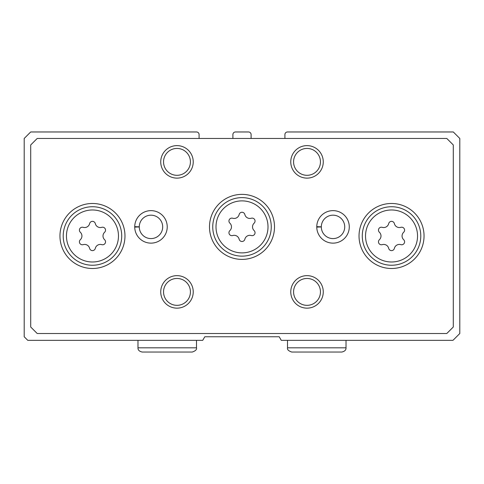 <?xml version="1.0" encoding="UTF-8"?>
<svg xmlns="http://www.w3.org/2000/svg" width="484" height="484" viewBox="0 0 484 484"><rect width="100%" height="100%" fill="white"/><g stroke="black" fill="none" stroke-linecap="round" stroke-linejoin="round"><path stroke-width="0.73" d="M199.087 138.466L199.087 134.564A2.601 2.601 0 0 0 196.492 131.963L30.704 131.963L24.2 138.466L24.2 336.761L27.776 340.337L202.729 340.337L204.792 336.761L279.207 336.761L281.271 340.337L452.976 340.337L459.8 333.506L459.8 138.466L453.296 131.963L287.508 131.963A2.601 2.601 0 0 0 284.913 134.564L284.913 138.466M251.099 138.466L251.099 134.564A2.601 2.601 0 0 0 248.504 131.963L235.496 131.963A2.601 2.601 0 0 0 232.901 134.564L232.901 138.466M379.396 239.707A2.922 2.922 0 0 0 382.245 244.638A5.118 5.118 0 0 1 388.688 248.359A2.922 2.922 0 0 0 394.381 248.359A5.118 5.118 0 0 1 400.825 244.638A2.922 2.922 0 0 0 403.668 239.707A5.118 5.118 0 0 1 403.668 232.266A2.922 2.922 0 0 0 400.825 227.335A5.118 5.118 0 0 1 394.381 223.614A2.922 2.922 0 0 0 388.688 223.614A5.118 5.118 0 0 1 382.245 227.335A2.922 2.922 0 0 0 379.396 232.266A5.118 5.118 0 0 1 379.396 239.707M80.332 239.707A2.922 2.922 0 0 0 83.175 244.638A5.118 5.118 0 0 1 89.619 248.359A2.922 2.922 0 0 0 95.312 248.359A5.118 5.118 0 0 1 101.755 244.638A2.922 2.922 0 0 0 104.605 239.707A5.118 5.118 0 0 1 104.605 232.266A2.922 2.922 0 0 0 101.755 227.335A5.118 5.118 0 0 1 95.312 223.614A2.922 2.922 0 0 0 89.619 223.614A5.118 5.118 0 0 1 83.175 227.335A2.922 2.922 0 0 0 80.332 232.266A5.118 5.118 0 0 1 80.332 239.707M229.864 230.608A2.922 2.922 0 0 0 232.707 235.533A5.118 5.118 0 0 1 239.156 239.253A2.922 2.922 0 0 0 244.843 239.253A5.118 5.118 0 0 1 251.293 235.533A2.922 2.922 0 0 0 254.136 230.608A5.118 5.118 0 0 1 254.136 223.16A2.922 2.922 0 0 0 251.293 218.236A5.118 5.118 0 0 1 244.843 214.515A2.922 2.922 0 0 0 239.156 214.515A5.118 5.118 0 0 1 232.707 218.236A2.922 2.922 0 0 0 229.864 223.16A5.118 5.118 0 0 1 229.864 230.608M30.704 144.964L30.704 327.009L37.201 333.506L446.799 333.506L453.296 327.009L453.296 144.964L446.799 138.466L37.201 138.466L30.704 144.964M124.975 235.986A32.507 32.507 0 0 0 76.212 207.836A32.507 32.507 0 0 0 76.212 264.137A32.507 32.507 0 0 0 124.975 235.986M424.044 235.986A32.507 32.507 0 0 0 375.281 207.836A32.507 32.507 0 0 0 375.281 264.137A32.507 32.507 0 0 0 424.044 235.986M274.507 226.881A32.507 32.507 0 0 0 225.744 198.73A32.507 32.507 0 0 0 225.744 255.038A32.507 32.507 0 0 0 274.507 226.881M134.727 226.657A16.256 16.256 0 0 0 134.727 227.105L139.277 226.948A11.701 11.701 0 0 0 156.846 237.009A11.701 11.701 0 0 0 156.846 216.759A11.701 11.701 0 0 0 139.277 226.821L134.727 226.657A16.256 16.256 0 0 1 159.169 212.845A16.256 16.256 0 0 1 159.169 240.923A16.256 16.256 0 0 1 134.727 227.105A16.256 16.256 0 0 0 159.169 240.923A16.256 16.256 0 0 0 159.169 212.845A16.256 16.256 0 0 0 134.727 226.657M316.766 226.657A16.256 16.256 0 0 0 316.766 227.105L321.315 226.948A11.701 11.701 0 0 0 338.891 237.009A11.701 11.701 0 0 0 338.891 216.759A11.701 11.701 0 0 0 321.315 226.821L316.766 226.657A16.256 16.256 0 0 1 341.214 212.845A16.256 16.256 0 0 1 341.214 240.923A16.256 16.256 0 0 1 316.766 227.105A16.256 16.256 0 0 0 341.214 240.923A16.256 16.256 0 0 0 341.214 212.845A16.256 16.256 0 0 0 316.766 226.657M193.237 291.9A16.256 16.256 0 0 0 168.856 277.822A16.256 16.256 0 0 0 168.856 305.973A16.256 16.256 0 0 0 193.237 291.9M323.27 291.9A16.256 16.256 0 0 0 298.888 277.822A16.256 16.256 0 0 0 298.888 305.973A16.256 16.256 0 0 0 323.27 291.9M193.237 161.868A16.256 16.256 0 0 0 168.856 147.795A16.256 16.256 0 0 0 168.856 175.946A16.256 16.256 0 0 0 193.237 161.868M323.27 161.868A16.256 16.256 0 0 0 298.888 147.795A16.256 16.256 0 0 0 298.888 175.946A16.256 16.256 0 0 0 323.27 161.868M320.456 161.868A13.437 13.437 0 0 0 300.298 150.234A13.437 13.437 0 0 0 300.298 173.508A13.437 13.437 0 0 0 320.456 161.868M190.424 161.868A13.437 13.437 0 0 0 170.265 150.234A13.437 13.437 0 0 0 170.265 173.508A13.437 13.437 0 0 0 190.424 161.868M320.456 291.9A13.437 13.437 0 0 0 300.298 280.26A13.437 13.437 0 0 0 300.298 303.535A13.437 13.437 0 0 0 320.456 291.9M190.424 291.9A13.437 13.437 0 0 0 170.265 280.26A13.437 13.437 0 0 0 170.265 303.535A13.437 13.437 0 0 0 190.424 291.9M271.258 226.881A29.258 29.258 0 0 0 227.371 201.55A29.258 29.258 0 0 0 227.371 252.218A29.258 29.258 0 0 0 271.258 226.881M420.79 235.986A29.258 29.258 0 0 0 376.909 210.649A29.258 29.258 0 0 0 376.909 261.324A29.258 29.258 0 0 0 420.79 235.986M121.72 235.986A29.258 29.258 0 0 0 77.839 210.649A29.258 29.258 0 0 0 77.839 261.324A29.258 29.258 0 0 0 121.72 235.986M321.315 226.821A11.701 11.701 0 0 1 338.891 216.759A11.701 11.701 0 0 1 338.891 237.009A11.701 11.701 0 0 1 321.315 226.948L316.766 227.105M139.277 226.821A11.701 11.701 0 0 1 156.846 216.759A11.701 11.701 0 0 1 156.846 237.009A11.701 11.701 0 0 1 139.277 226.948L134.727 227.105M417.541 235.986A26.009 26.009 0 0 0 378.53 213.462A26.009 26.009 0 0 0 378.53 258.51A26.009 26.009 0 0 0 417.541 235.986M118.471 235.986A26.009 26.009 0 0 0 79.461 213.462A26.009 26.009 0 0 0 79.461 258.51A26.009 26.009 0 0 0 118.471 235.986M268.009 226.881A26.009 26.009 0 0 0 228.999 204.363A26.009 26.009 0 0 0 228.999 249.405A26.009 26.009 0 0 0 268.009 226.881M346.024 347.814L287.508 347.814C287.042 349.509 288.452 350.918 291.737 352.037L341.801 352.037C344.723 351.396 346.133 349.986 346.024 347.814L346.024 340.337M196.492 347.814L137.976 347.814C137.867 349.986 139.277 351.396 142.199 352.037L192.263 352.037C195.548 350.918 196.958 349.509 196.492 347.814L196.492 340.337M287.508 340.337L287.508 347.814M316.554 352.037L291.737 352.037M137.976 340.337L137.976 347.814M167.022 352.037L142.199 352.037"/></g></svg>
